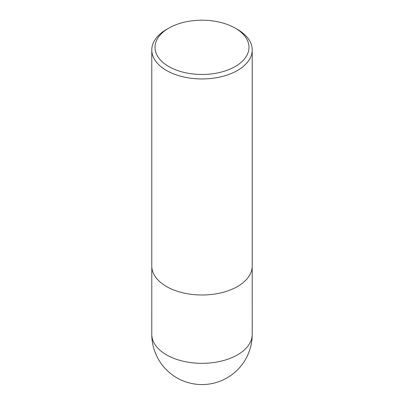 <?xml version="1.0" encoding="UTF-8"?>
<svg xmlns="http://www.w3.org/2000/svg" width="404" height="404" viewBox="0 0 404 404"><rect width="100%" height="100%" fill="white"/><g stroke="black" fill="none" stroke-linecap="round" stroke-linejoin="round"><path stroke-width="0.61" d="M237.507 29.462L235.234 28.149A47 27.139 180 0 1 235.234 66.524A47 27.139 180 0 1 168.766 66.524A47 27.139 180 0 1 168.766 28.149A47 27.139 180 0 1 235.234 28.149L237.507 29.462A50.217 28.992 180 0 1 252.217 49.96A50.217 28.992 180 0 1 202 78.952A50.217 28.992 180 0 1 151.783 49.96A50.217 28.992 180 0 1 166.493 29.462L168.766 28.149M252.217 49.96L252.217 266.009A50.217 28.992 180 0 1 202 295.001A50.217 28.992 180 0 1 151.783 266.009L151.783 49.96M252.217 334.34A50.217 28.992 180 0 1 221.22 361.125A50.217 28.992 180 0 1 166.493 354.843A50.217 28.992 180 0 1 151.783 334.34A50.217 50.217 0 0 0 227.109 377.836A50.217 50.217 0 0 0 252.217 334.34L252.207 266.504M151.793 266.504L151.783 334.34"/></g></svg>
